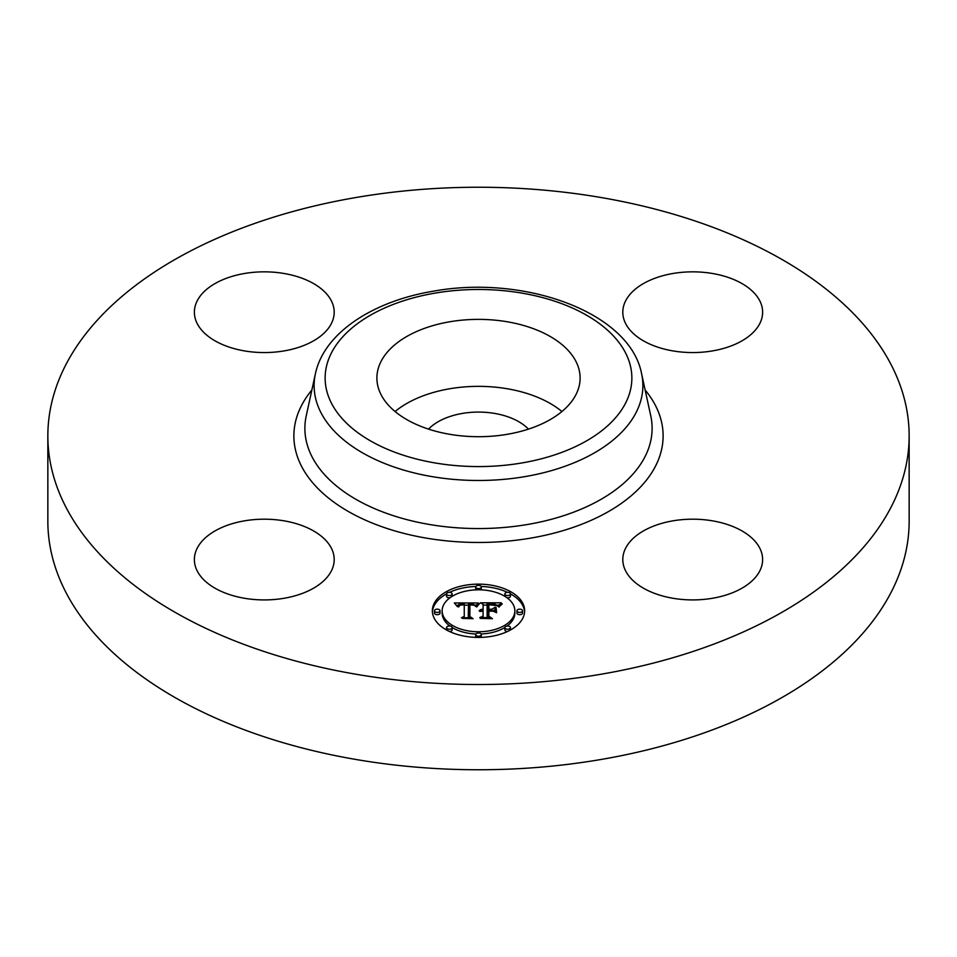 <?xml version="1.0" encoding="UTF-8"?>
<svg xmlns="http://www.w3.org/2000/svg" width="957" height="957" viewBox="0 0 957 957"><rect width="100%" height="100%" fill="white"/><g stroke="black" fill="none" stroke-linecap="round" stroke-linejoin="round"><path stroke-width="1.44" d="M395.085 411.522A101.609 58.664 180 0 1 561.915 411.522M428.545 429.119A57.049 32.933 180 0 1 462.434 413.412A57.049 32.933 180 0 1 528.455 429.119M909.15 435.878L909.15 521.122A430.65 248.629 180 0 1 599.74 759.702A430.65 248.629 180 0 1 47.85 521.122L47.85 435.878A430.65 248.629 180 0 1 357.26 197.298A430.65 248.629 180 0 1 909.15 435.878A430.65 248.629 180 0 1 599.74 674.458A430.65 248.629 180 0 1 47.85 435.878M575.994 361.519A101.609 58.664 180 0 1 580.109 378.039A101.609 58.664 180 0 1 492.951 436.105A101.609 58.664 180 0 1 381.006 394.547A101.609 58.664 180 0 1 376.891 378.039A101.609 58.664 180 0 1 464.049 319.973A101.609 58.664 180 0 1 575.994 361.519M712.403 598.281A69.909 40.361 180 0 1 622.804 559.558A69.909 40.361 180 0 1 673.034 520.823A69.909 40.361 180 0 1 762.621 559.558A69.909 40.361 180 0 1 712.403 598.281M759.798 300.833A69.909 40.361 180 0 1 762.621 312.197A69.909 40.361 180 0 1 702.653 352.152A69.909 40.361 180 0 1 625.627 323.562A69.909 40.361 180 0 1 622.804 312.197A69.909 40.361 180 0 1 682.772 272.255A69.909 40.361 180 0 1 759.798 300.833M244.597 273.475A69.909 40.361 180 0 1 334.196 312.197A69.909 40.361 180 0 1 283.966 350.932A69.909 40.361 180 0 1 194.379 312.197A69.909 40.361 180 0 1 244.597 273.475M331.373 548.194A69.909 40.361 180 0 1 334.196 559.558A69.909 40.361 180 0 1 274.228 599.513A69.909 40.361 180 0 1 197.202 570.922A69.909 40.361 180 0 1 194.379 559.558A69.909 40.361 180 0 1 254.347 519.603A69.909 40.361 180 0 1 331.373 548.194M524.639 610.781A46.139 26.64 180 0 1 478.5 637.422A46.139 26.64 180 0 1 432.361 610.781A46.139 26.64 180 0 1 478.5 584.141A46.139 26.64 180 0 1 524.639 610.781M514.854 610.781A36.354 20.994 180 0 1 478.5 631.776A36.354 20.994 180 0 1 442.146 610.781A36.354 20.994 180 0 1 478.5 589.799A36.354 20.994 180 0 1 514.854 610.781L514.854 613.066A36.354 20.994 0 0 1 507.066 626.045M478.368 602.982L475.593 606.343L473.153 604.142L468.511 603.867L468.272 616.475L470.653 617.755L461.43 617.755L464.253 616.392L464.253 604.8L460.066 605.171L458.307 606.917L459.743 604.92L464.253 603.927L459.073 604.25L457.279 606.535L454.36 602.934L478.368 602.982M479.505 603.771L476.335 606.846L479.505 603.771M474.086 605.255L469.899 604.812L469.887 616.511L473.093 618.701L462.327 618.389L471.98 618.389L469.277 616.607L469.277 604.477L474.098 605.075M501.301 602.814L497.987 606.307L495.08 604.166L487.125 603.783L487.125 609.226L488.357 609.226L488.357 604.417L494.398 604.573L496.743 605.614L488.86 604.74L488.86 609.226L491.898 609.226L495.128 607.264L495.128 612.133L491.742 610.207L487.125 610.207L487.125 616.069L489.709 617.588L479.804 617.588L483.094 616.069L483.094 611.068L479.983 611.499L483.094 610.207L479.098 610.877L483.094 609.226L483.094 604.31L480.366 602.814L501.301 602.814M502.281 603.915L498.776 606.917L502.281 603.915M496.599 612.695L496.073 607.492L496.073 612.528M488.86 611.188L488.86 616.164L492.412 618.701L480.223 618.389L491.276 618.389L488.357 616.308L488.357 610.865L492.987 611.188L488.86 611.188M481.299 586.964A2.799 1.615 180 0 1 478.5 588.579A2.799 1.615 180 0 1 475.701 586.964A2.799 1.615 180 0 1 478.5 585.349A2.799 1.615 180 0 1 481.299 586.964L481.299 589.249A2.799 1.615 0 0 1 481.096 589.847M522.546 610.781A2.799 1.615 180 0 1 519.747 612.396A2.799 1.615 180 0 1 516.947 610.781A2.799 1.615 180 0 1 519.747 609.166A2.799 1.615 180 0 1 522.546 610.781L522.546 613.066A2.799 1.615 0 0 1 519.747 614.681A2.799 1.615 0 0 1 516.947 613.066L516.947 610.781M510.464 593.95A2.799 1.615 180 0 1 507.665 595.553A2.799 1.615 180 0 1 504.865 593.95A2.799 1.615 180 0 1 507.665 592.335A2.799 1.615 180 0 1 510.464 593.95L510.464 596.223A2.799 1.615 0 0 1 507.066 597.802M481.299 634.599A2.799 1.615 180 0 1 478.5 636.214A2.799 1.615 180 0 1 475.701 634.599A2.799 1.615 180 0 1 478.5 632.984A2.799 1.615 180 0 1 481.299 634.599L481.299 636.884A2.799 1.615 0 0 1 481.156 637.374M510.464 627.625A2.799 1.615 180 0 1 507.665 629.239A2.799 1.615 180 0 1 504.865 627.625A2.799 1.615 180 0 1 507.665 626.01A2.799 1.615 180 0 1 510.464 627.625L510.464 629.909A2.799 1.615 0 0 1 510.464 629.993M434.454 610.781A2.799 1.615 180 0 1 437.253 609.166A2.799 1.615 180 0 1 440.053 610.781A2.799 1.615 180 0 1 437.253 612.396A2.799 1.615 180 0 1 434.454 610.781L434.454 613.066A2.799 1.615 0 0 0 437.253 614.681A2.799 1.615 0 0 0 440.053 613.066L440.053 610.781M446.536 593.95A2.799 1.615 180 0 1 449.335 592.335A2.799 1.615 180 0 1 452.135 593.95A2.799 1.615 180 0 1 449.335 595.553A2.799 1.615 180 0 1 446.536 593.95L446.536 596.223A2.799 1.615 0 0 0 449.934 597.802M446.536 627.625A2.799 1.615 180 0 1 449.335 626.01A2.799 1.615 180 0 1 452.135 627.625A2.799 1.615 180 0 1 449.335 629.239A2.799 1.615 180 0 1 446.536 627.625L446.536 629.909A2.799 1.615 0 0 0 446.536 629.993M492.927 610.889L495.128 609.549L495.128 612.133M483.094 605.099L487.125 605.099M496.791 605.099L498.86 605.099M483.094 609.226L483.094 610.207M482.495 609.274L482.495 610.183M481.945 609.334L481.945 610.207M481.431 609.442L481.431 610.255M480.976 609.561L480.976 610.351M480.546 609.717L480.546 610.458M480.175 609.896L480.175 610.59M479.84 610.099L479.84 610.733M483.094 616.069L483.094 617.588M487.125 616.069L487.125 617.588M491.898 609.226L491.898 610.303M488.86 609.226L488.86 610.207M488.357 609.226L488.357 610.207M487.125 609.226L487.125 610.207M456.202 605.207L457.721 605.195M464.253 605.171L468.487 605.147M474.636 605.111L476.371 605.111M464.253 603.927L464.253 604.8M459.157 605.279L459.157 605.937M459.001 605.422L459.001 606.26M458.858 605.59L458.858 606.798M458.726 605.769L458.726 606.917M458.606 605.96L458.606 606.917M458.511 606.176L458.511 606.917M464.253 616.392L464.253 617.755M468.272 616.475L468.272 617.755M479.002 603.592L479.002 604.226M478.715 603.819L478.715 604.513M478.44 604.082L478.44 604.824M478.153 604.369L478.153 605.159M477.866 604.692L477.866 605.518M477.579 605.039L477.579 605.901M477.28 605.422L477.28 606.319M476.993 605.829L476.993 606.75M476.694 606.271L476.694 606.917M500.906 604.393L500.906 604.991M500.475 604.752L500.475 605.398M500.08 605.111L500.08 605.805M499.733 605.47L499.733 606.224M499.434 605.829L499.434 606.666M499.171 606.2L499.171 607.073M469.277 616.607L469.277 606.762L469.899 606.75M488.357 616.308L488.86 613.15M524.603 611.93A46.139 26.64 0 0 0 510.464 593.854M507.473 592.335A46.139 26.64 0 0 0 481.156 586.474M475.844 586.474A46.139 26.64 0 0 0 449.527 592.335M446.536 593.854A46.139 26.64 0 0 0 432.397 611.93M442.146 610.781L442.146 613.066A36.354 20.994 0 0 0 449.934 626.045M452.123 627.505A36.354 20.994 0 0 0 475.904 634.001M481.096 634.001A36.354 20.994 0 0 0 504.877 627.505M475.701 586.964L475.701 589.249A2.799 1.615 0 0 0 475.904 589.847M504.865 593.95L504.865 596.223A2.799 1.615 0 0 0 504.877 596.343M475.701 634.599L475.701 636.884A2.799 1.615 0 0 0 475.844 637.374M504.865 627.625L504.865 629.909A2.799 1.615 0 0 0 507.473 631.512M452.123 596.343A2.799 1.615 0 0 0 452.135 596.223L452.135 593.95M449.527 631.512A2.799 1.615 0 0 0 452.135 629.909L452.135 627.625M641.597 373.744L650.76 415.828A173.612 100.234 180 0 1 527.379 524.508A173.612 100.234 180 0 1 306.24 415.828L315.403 373.744C324.004 332.988 372.799 301.18 433.449 291.179C524.556 274.515 629.993 312.365 641.597 373.744A164.377 94.91 180 0 1 524.783 476.646A164.377 94.91 180 0 1 315.403 373.744M645.126 389.978A184.629 106.598 180 0 1 530.477 538.157A184.629 106.598 180 0 1 337.941 504.997A184.629 106.598 180 0 1 311.874 389.978M521.673 462.997A153.371 88.546 180 0 1 331.337 402.969A153.371 88.546 180 0 1 435.327 293.069A153.371 88.546 180 0 1 625.663 353.109A153.371 88.546 180 0 1 521.673 462.997"/></g></svg>
